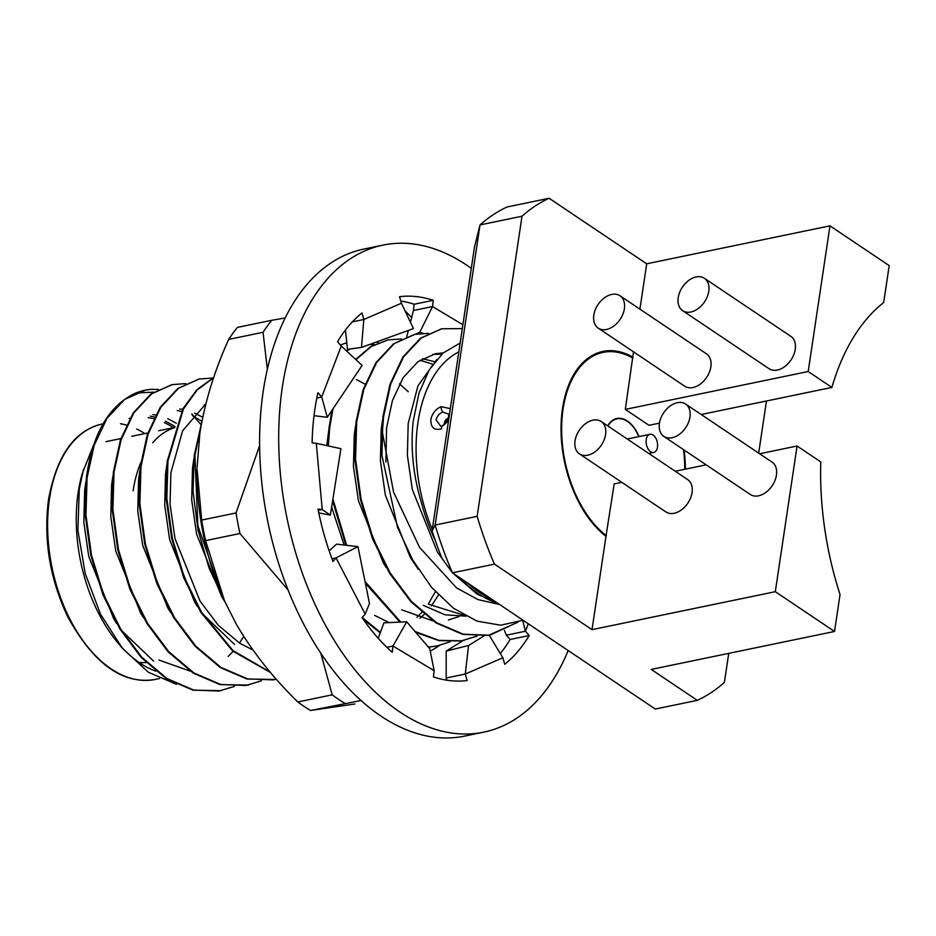 <?xml version="1.0" encoding="UTF-8"?>
<svg xmlns="http://www.w3.org/2000/svg" width="936" height="936" viewBox="0 0 936 936"><rect width="100%" height="100%" fill="white"/><g stroke="black" fill="none" stroke-linecap="round" stroke-linejoin="round"><path stroke-width="1.4" d="M173.488 427.67A130.432 78.32 78.3 0 0 164.315 422.604M153.691 418.778A130.432 78.32 78.3 0 0 148.122 417.643M129.952 418.263A130.432 78.32 78.3 0 0 128.981 418.497M93.705 444.799L82.321 473.347A130.432 78.32 78.3 0 0 78.156 492.593A130.432 78.32 78.3 0 0 117.257 642.073L122.335 648.227L148.426 672.282L176.413 684.298M83.503 469.228L79.267 489.001L77.899 530.408L85.246 573.628L100.55 614.227L122.335 648.227M175.067 426.664A131.66 79.045 78.3 0 0 167.521 422.311L165.45 421.223M136.211 392.956L153.656 392.149M191.751 413.911L200.877 424.523M158.383 389.423L150.485 389.376A154.814 92.956 78.3 0 0 145.068 390.23A154.814 92.956 78.3 0 0 135.357 393.178C108.634 405.908 92.313 434.14 86.393 477.875L85.258 515.128L90.839 555.422L102.901 594.676L119.89 628.98L141.16 657.446L166.362 678.729L193.027 690.195L221.235 690.663M441.546 328.829L420.58 338.153L402.878 357.061L390.019 384.17L382.976 416.45L381.958 455.539A154.814 92.956 78.3 0 1 382.368 431.976L393.529 492.008L419.515 547.338L456.581 587.902L477.898 599.567L499.602 604.492M382.368 431.976L383.655 416.309L390.698 384.029L403.556 356.92L421.247 338.013L441.874 328.758L462.302 328.606M234.421 686.416L219.071 691.049L193.694 690.054L167.029 678.588L141.839 657.306L120.568 628.852L103.568 594.535L91.517 555.282L85.936 514.987L87.071 477.734L94.115 445.454L106.973 418.345L124.663 399.438L145.291 390.183L150.485 389.376M171.92 384.673L150.953 393.986L133.263 412.905L120.405 440.002L113.361 472.294L112.226 509.535L117.807 549.841L129.858 589.095L146.847 623.399L168.129 651.865L193.319 673.148L219.983 684.614L248.192 685.07M261.378 680.823L246.039 685.468L220.662 684.473L193.998 673.007L168.796 651.725L147.525 623.259L130.537 588.955L118.474 549.701L112.893 509.395L114.028 472.154L121.072 439.873L133.93 412.764L151.632 393.857L172.259 384.602L185.773 383.62M198.888 379.08L177.91 388.405L160.22 407.324L147.362 434.421L140.318 466.701L139.183 503.954L144.764 544.261L156.815 583.502L173.815 617.818L195.086 646.273L220.288 667.555L246.952 679.033L275.161 679.489M276.366 679.232L272.996 679.887L247.619 678.892L220.954 667.415L195.764 646.144L174.482 617.678L157.494 583.362L145.443 544.12L139.862 503.814L140.997 466.561L148.04 434.281L160.898 407.183L178.589 388.264L199.216 379.01L212.729 378.027M213.701 377.559L196.946 389.645L183.023 408.623L167.275 461.12L166.152 498.373L171.733 538.668L183.784 577.921L200.772 612.238L232.736 651.093L270.621 672.598M270.247 672.153L232.912 650.52L201.451 612.097L184.451 577.781L172.399 538.528L166.819 498.233L167.953 460.98L183.444 408.95L197.122 390.008L213.619 377.781M201.825 421.691L194.243 455.539L193.038 491.271L198.022 529.963L209.056 567.988L224.886 601.813M221.926 595.039L197.87 525.716L194.91 455.399L201.006 426.137M349.83 349.034L346.343 350.731M346.495 350.871L350.356 348.952M369.556 344.483L374.505 344.53M387.621 340.002L370.691 346.636L355.668 359.412M332.011 410.26L329.051 427.623L327.682 445.793M328.349 445.934L329.729 427.483L332.982 408.81M355.972 359.693L371.147 346.624L387.949 339.932L401.462 338.949M414.578 334.409L393.611 343.734L375.921 362.653L363.063 389.75L356.019 422.031L354.884 459.284L360.465 499.59L372.516 538.832L389.516 573.148L410.787 601.602L435.977 622.885L462.641 634.362L488.019 635.357L490.522 634.889L516.918 622.569M517.772 622.288L488.697 635.216L463.32 634.222L436.656 622.744L411.454 601.474L390.183 573.007L373.195 538.691L361.132 499.45L355.551 459.143L356.686 421.89L363.741 389.61L376.588 362.513L394.29 343.594L414.917 334.339L428.431 333.356M363.191 619.199L380.215 632.865M428.466 647.174L436.925 645.992M450.111 641.745L437.264 645.922L428.384 647.092M380.39 632.397L362.267 617.514M332.608 500.947L345.875 545.232M365.379 583.257L399.976 622.112M415.771 632.385L439.031 640.633L461.062 640.938L476.728 636.152M477.079 636.152L461.729 640.797L438.972 640.364L414.964 631.449M400.784 622.077L365.017 581.502M346.648 545.314L332.912 498.993M458.827 351.866A130.432 78.32 78.3 0 0 417.994 422.206A130.432 78.32 78.3 0 0 432.268 529.565M435.181 540.236A131.66 79.045 -101.7 0 1 421.528 503.041C413.15 475.16 410.366 447.935 413.185 421.364L418.907 393.366L429.074 370.13L443.102 353.012L460.149 343.032M159.003 660.079L190.23 671.112M205.791 403.954L182.649 430.712L170.879 472.738L170.071 504.375L174.997 538.61L200.035 601.099L218.275 625.271L239.885 643.336L252.895 649.97M419.936 618.322L424.219 614.344M431.438 605.931L438.457 594.98M408.283 391.739L399.496 383.818M374.692 615.408L389.13 622.592M401.661 609.827L432.888 620.86M448.391 619.96L458.968 616.59M461.506 615.397L463.074 614.578M428.618 604.246L464.665 615.478M176.319 423.212L167.708 418.673M155.633 414.987L152.79 414.578M202.702 417.28L194.665 413.092M182.602 409.406L179.759 408.997M365.063 384.134L356.44 379.595M434.292 361.612L422.417 358.734M443.278 352.86L435.427 353.75L418.041 361.589L403.17 377.629L392.406 400.643L386.568 428.068L385.913 461.963M228.208 656.405L233.076 651.397M239.522 643.102L243.103 637.416M416.953 617.327L421.82 612.308M428.255 604.012L435.38 591.716M423.271 605.346L445.056 614.812L465.929 616.169M154.557 417.046L150.322 416.099M86.007 481.291L84.638 490.593L83.842 522.241L88.756 556.475L113.794 618.965L116.602 623.376M121.645 630.618L153.656 661.19M201.883 421.364L192.406 415.642M181.525 411.466L177.29 410.518M112.963 475.71L111.606 485.012L110.799 516.649L115.725 550.894L140.763 613.372L143.559 617.795M205.487 405.171L204.247 404.937M139.932 470.129L138.563 479.431L137.767 511.068L142.681 545.302L167.719 607.792L170.528 612.202M166.889 464.548L165.532 473.838L164.724 505.487L169.65 539.721L194.688 602.211L197.484 606.622M202.539 613.864L234.538 644.436M193.857 458.956L192.488 468.257L191.693 499.906L196.607 534.14L221.645 596.63L224.453 601.041M328.665 431.04L326.769 445.594M331.625 507.101L344.144 545.021M431.987 363.94L419.948 360.266M355.633 425.459L354.264 434.76L353.457 466.397L358.383 500.631L383.421 563.121L386.217 567.532M441.932 354.065L432.783 354.381M382.59 419.878L381.221 429.168L380.425 460.816L385.339 495.05L410.377 557.54L418.228 569.182M436.843 359.319L417.901 385.96L408.19 423.587L407.382 455.235L412.308 489.469L437.346 551.959L451.62 571.685M452.825 573.078L477.196 594.184L497.952 603.381M497.566 603.123A131.66 79.045 -101.7 0 1 478.565 593.904A131.66 79.045 -101.7 0 1 460.535 578.249M448.929 413.794L448.005 420.089C448.133 421.106 446.332 423.025 442.623 425.857L440.879 426.278L436.059 419.995C436.983 416.181 439.23 413.513 442.775 412.004L449.081 414.332C448.145 416.274 452.533 413.887 442.623 425.857L442.623 425.857A4.879 2.539 66.4 0 0 441.57 428.782C434.292 430.735 430.712 427.658 430.852 419.55C432.175 413.525 435.556 409.231 440.996 406.657L449.9 408.505M448.356 418.216A4.434 3.03 -56.1 0 0 444.425 422.885A4.434 3.03 -56.1 0 0 444.541 424.651M621.773 482.309L614.18 483.889L605.966 536.363A99.965 60.021 78.3 0 1 562.501 408.541A99.965 60.021 78.3 0 1 602.936 351.421A99.965 60.021 78.3 0 1 632.759 357.084L633.543 351.842M174.739 427.6A112.39 67.486 78.3 0 0 152.744 442.751M140.891 462.396A112.39 67.486 78.3 0 0 133.111 490.838M605.592 434.526A19.504 13.303 -56.1 0 0 601.193 421.504A19.504 13.303 -56.1 0 0 585.573 423.622A19.504 13.303 -56.1 0 0 575.043 440.856A19.504 13.303 -56.1 0 0 579.442 453.878A19.504 13.303 -56.1 0 0 595.074 451.76A19.504 13.303 -56.1 0 0 605.592 434.526M579.442 453.878L665.905 511.945A19.504 13.303 -56.1 0 0 681.537 509.827A19.504 13.303 -56.1 0 0 692.055 492.593A19.504 13.303 -56.1 0 0 687.656 479.571L601.193 421.504M689.972 417.046A19.504 13.303 -56.1 0 0 685.573 404.024A19.504 13.303 -56.1 0 0 669.954 406.142A19.504 13.303 -56.1 0 0 659.435 423.376A19.504 13.303 -56.1 0 0 663.835 436.41A19.504 13.303 -56.1 0 0 679.454 434.281A19.504 13.303 -56.1 0 0 689.972 417.046M663.835 436.41L750.298 494.477A19.504 13.303 -56.1 0 0 765.917 492.348A19.504 13.303 -56.1 0 0 776.447 475.114A19.504 13.303 -56.1 0 0 772.048 462.091L685.573 404.024M708.774 291.307A19.504 13.303 -56.1 0 0 704.375 278.273A19.504 13.303 -56.1 0 0 688.744 280.402A19.504 13.303 -56.1 0 0 678.226 297.636A19.504 13.303 -56.1 0 0 682.625 310.658A19.504 13.303 -56.1 0 0 698.244 308.541A19.504 13.303 -56.1 0 0 708.774 291.307M682.625 310.658L769.088 368.725A19.504 13.303 -56.1 0 0 784.707 366.608A19.504 13.303 -56.1 0 0 795.237 349.374A19.504 13.303 -56.1 0 0 790.838 336.34L704.375 278.273M624.382 308.786A19.504 13.303 -56.1 0 0 619.983 295.753A19.504 13.303 -56.1 0 0 604.363 297.87A19.504 13.303 -56.1 0 0 593.833 315.104A19.504 13.303 -56.1 0 0 598.233 328.138A19.504 13.303 -56.1 0 0 613.864 326.009A19.504 13.303 -56.1 0 0 624.382 308.786M598.233 328.138L684.707 386.205A19.504 13.303 -56.1 0 0 700.327 384.076A19.504 13.303 -56.1 0 0 710.845 366.853A19.504 13.303 -56.1 0 0 706.446 353.82L619.983 295.753M840.037 594.559L834.526 631.461L775.3 591.692L797.074 446.004L820.767 461.916A243.805 146.39 78.3 0 0 840.037 594.559M639.92 309.137L646.694 263.8L549.128 198.28L507.136 206.973A263.308 158.102 78.3 0 0 480.004 224.932L435.158 525.038A263.308 158.102 78.3 0 0 452.451 572.832L655.282 709.043L697.285 700.339L651.245 669.415L834.526 631.461M829.975 225.845L889.2 265.613L883.689 302.515A243.805 146.39 78.3 0 0 831.893 387.434L808.201 371.522L829.975 225.845L646.694 263.8M632.759 357.084L625.307 409.406L648.999 425.307L659.47 423.142M701.181 414.508L831.893 387.434M625.307 409.406L808.201 371.522M549.128 198.28A263.308 158.102 78.3 0 0 522.007 216.228L477.149 516.344A263.308 158.102 78.3 0 0 494.454 564.127L592.02 629.647L605.966 536.363M775.3 591.692L592.02 629.647M675.254 471.241L706.165 464.841M759.634 453.761L797.074 446.004M119.738 644.998A130.432 78.32 78.3 0 0 155.821 671.182M685.374 469.147A99.965 60.021 78.3 0 0 684.122 450.04M697.285 700.339A263.308 158.102 78.3 0 0 724.405 682.391L728.746 653.375M758.675 453.118L766.467 400.982M477.149 516.344L435.158 525.038L432.069 530.887A238.926 143.454 -101.7 0 0 442.073 558.523L452.451 572.832L494.454 564.127M432.069 530.887L474.517 246.882L480.004 224.932L522.007 216.228M467.871 583.175A130.432 78.32 78.3 0 0 491.915 599.321M523.048 620.229L500.701 625.201L477.067 621.141L453.539 608.283L431.636 587.445L412.659 559.939L397.531 527.424L381.958 455.539M607.628 425.821A31.45 18.884 -101.7 0 1 616.824 418.509A31.45 18.884 -101.7 0 1 627.436 421.048A31.45 18.884 -101.7 0 1 638.995 436.574M606.423 535.743A98.982 59.436 -101.7 0 1 561.67 431.777A98.982 59.436 -101.7 0 1 603.135 352.381A98.982 59.436 -101.7 0 1 632.97 358.16M683.479 449.596A98.982 59.436 -101.7 0 1 684.766 469.264M638.773 436.621A31.087 18.661 78.3 0 0 627.377 421.375A31.087 18.661 78.3 0 0 616.906 418.872A31.087 18.661 78.3 0 0 607.873 425.985M653.094 435.053A9.266 5.557 78.3 0 0 649.97 434.304A9.266 5.557 78.3 0 0 646.097 442.003A9.266 5.557 78.3 0 0 650.602 451.702A9.266 5.557 78.3 0 0 653.726 452.451A9.266 5.557 78.3 0 0 657.598 444.752A9.266 5.557 78.3 0 0 653.094 435.053M340.435 345.056A160.43 96.326 -101.7 0 1 346.811 342.868M375.98 342.155A160.43 96.326 -101.7 0 1 378.472 342.728M259.611 445.63L236.036 512.951L201.673 520.065L197.063 468.807A195.051 117.105 78.3 0 0 224.371 600.666L236.445 624.452C252.72 652.111 273.183 677.945 297.835 701.953A219.422 131.754 78.3 0 0 304.153 706.446A219.422 131.754 78.3 0 0 310.541 710.494L361.05 700.537M297.835 701.953L332.198 694.84A219.422 131.754 78.3 0 0 338.516 699.332A219.422 131.754 78.3 0 0 344.904 703.369M201.673 520.065A219.422 131.754 78.3 0 0 205.592 540.622L239.967 533.508L288.089 590.019M236.036 512.951A219.422 131.754 78.3 0 0 239.967 533.508M320.779 653.152L332.198 694.84M354.884 703.989L310.541 710.494M224.675 601.333L205.592 540.622M197.086 467.438L199.906 432.9C204.996 401.614 214.59 370.445 228.676 339.417L263.039 332.292L267.357 369.252M228.676 339.417A219.422 131.754 78.3 0 1 237.463 327.389L271.826 320.276A219.422 131.754 78.3 0 0 263.039 332.292M285.188 317.924L271.826 320.276M411.653 317.503L404.937 310.658M439.452 645.419A160.43 96.326 -101.7 0 1 430.221 651.07M568.175 650.543A248.684 149.315 -101.7 0 1 541.008 696.337A248.684 149.315 -101.7 0 1 483.783 732.139L464.689 736.094A248.684 149.315 -101.7 0 1 282.485 575.02A248.684 149.315 -101.7 0 1 306.599 284.872A248.684 149.315 -101.7 0 1 363.823 249.07L382.918 245.115A248.684 149.315 -101.7 0 1 471.311 268.351M483.783 732.139A248.684 149.315 -101.7 0 1 301.579 571.065A248.684 149.315 -101.7 0 1 325.693 280.917A248.684 149.315 -101.7 0 1 382.918 245.115M504.422 630.396L506.329 635.181L510.085 639.499L529.179 635.544A195.051 117.105 -101.7 0 1 517.795 651.538A195.051 117.105 -101.7 0 1 504.738 664.314L502.866 657.774L465.286 674.037L467.158 680.566A195.051 117.105 -101.7 0 1 433.45 676.962L434.175 670.702L392.956 646.015L392.219 652.275A195.051 117.105 -101.7 0 1 362.127 617.678L365.18 614.086L349.783 584.38L336.047 557.879L332.994 561.471A195.051 117.105 -101.7 0 1 318.018 509.102L322.218 509.547L316.31 443.29L312.109 442.845A195.051 117.105 -101.7 0 1 317.947 392.699L321.703 397.016L341.277 346.027L337.522 341.71A195.051 117.105 -101.7 0 1 361.963 312.952L363.835 319.48L401.415 303.229L399.543 296.689A195.051 117.105 -101.7 0 1 433.251 300.292L432.526 306.552L462.875 324.733M510.085 639.499A195.051 117.105 -101.7 0 1 500.304 653.55M522.744 620.369L525.424 631.227L528.29 623.762M506.329 635.181L525.424 631.227L529.179 635.544M484.111 635.86L468.538 645.512L465.286 674.037L446.191 677.992L446.191 651.082L463.203 640.552M489.165 635.158L502.866 657.774M468.538 645.512L446.191 651.082M446.191 677.992L446.823 680.179M434.175 670.702L429.729 648.66L406.704 621.808L392.956 646.015L386.849 647.279M378.214 638.247L383.935 622.826L406.704 621.808M365.18 614.086L369.474 603.474L357.95 546.636L336.047 557.879L331.964 558.722M329.144 550.824L336.539 544.144L357.95 546.636M318.263 510.366L322.218 509.547L330.35 515.092L340.926 448.695L316.31 443.29M318.79 512.916L330.35 515.092M316.824 398.022L321.703 397.016L327.296 417.292L362.115 365.414L341.277 346.027M314.005 415.689L327.296 417.292M352.357 321.855L363.835 319.48L361.471 347.408L413.431 328.583L401.415 303.229M345.442 330.01L347.49 349.362L361.471 347.408M400.784 301.029A195.051 117.105 -101.7 0 1 414.157 304.247L433.251 300.292M414.157 304.247L413.431 310.506L432.526 306.552L419.843 332.14L423.107 333.321M415.502 334.222L419.843 332.14M406.786 336.632L408.365 330.42M410.436 322.265L413.431 310.506M442.775 412.004A4.879 2.41 -112 0 1 440.996 406.657M139.019 662.419A112.39 67.486 78.3 0 0 146.098 662.524M144.858 433.59A130.432 78.32 78.3 0 0 136.714 429.016M126.383 425.073A130.432 78.32 78.3 0 0 120.487 423.739M155.177 679.442C122.651 684.86 93.424 663.823 67.509 616.321C49.655 578.191 43.348 539.136 48.59 499.157C56.792 455.329 74.693 430.279 102.281 423.985A130.432 78.32 78.3 0 0 49.526 498.514A130.432 78.32 78.3 0 0 74.74 627.986A130.432 78.32 78.3 0 0 155.177 679.442L159.412 678.565M441.207 328.899L441.874 328.758M171.581 384.731L172.259 384.602M198.549 379.15L199.216 379.01M387.282 340.06L387.949 339.932M414.238 334.48L414.917 334.339M220.896 690.733L221.563 690.592M247.853 685.152L248.531 685.012M274.821 679.559L275.488 679.419M436.597 646.062L437.264 645.922M463.554 640.481L464.233 640.341M490.522 634.889L491.189 634.748M102.281 423.985L102.995 423.844M105.932 441.652L120.896 438.563M131.777 436.305L147.853 432.97M158.734 430.724L174.821 427.389M594.945 354.077L603.135 352.381M614.086 419.457L616.906 418.872M627.26 439.007L649.97 434.304M648.8 453.469L653.726 452.451"/></g></svg>
